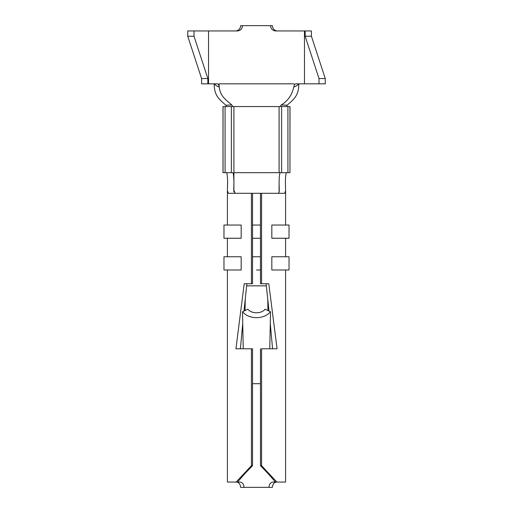 <?xml version="1.0" encoding="UTF-8"?>
<svg xmlns="http://www.w3.org/2000/svg" width="513" height="513" viewBox="0 0 513 513"><rect width="100%" height="100%" fill="white"/><g stroke="black" fill="none" stroke-linecap="round" stroke-linejoin="round"><path stroke-width="0.77" d="M290.012 106.569L289.948 172.676L290.012 106.569M285.587 269.985L285.587 482.06L276.834 482.06L261.572 465.669L261.572 348.789L277.065 348.789L268.793 283.734L261.572 283.734L261.572 193.298L284.702 193.298L285.587 190.592L285.395 182.987A10.311 1.186 -90 0 1 286.581 172.676M261.572 193.298L277.822 193.298C278.848 193.305 279.322 192.151 279.239 189.848L279.091 182.987C279.162 176.728 279.553 173.291 280.278 172.676L289.948 172.676L289.948 106.569L287.928 106.569L287.928 172.676M226.554 106.569L225.816 105.191L231.831 104.992L232.806 106.569L223.052 106.569L222.988 172.676L222.988 106.569L223.052 172.676L232.722 172.676A10.311 1.186 -90 0 1 233.909 182.987L233.755 189.848L235.178 193.298L252.531 193.298L251.428 193.298L251.428 283.734L244.207 283.734L235.935 348.789L251.428 348.789L251.428 465.669L236.166 482.06L227.413 482.06L227.413 269.985M226.419 172.676A10.311 1.186 90 0 1 227.605 182.987L227.413 190.592L228.298 193.298L235.178 193.298M241.174 225.034L241.174 238.256L223.969 238.256L223.969 225.034L241.174 225.034M241.174 256.763L241.174 269.985L223.969 269.985L223.969 256.763L241.174 256.763M236.467 482.06C238.911 482.361 240.302 484.125 240.635 487.35L268.902 487.35C269.261 484.125 270.62 482.361 272.999 482.06L278.597 482.06M228.298 193.298L251.428 193.298M289.031 256.763L289.031 269.985L271.826 269.985L271.826 256.763L289.031 256.763M260.469 193.298L260.469 283.734L261.572 283.734M261.572 348.789L272.583 348.789L270.357 324.517M269.011 311.051L266.112 283.734M260.469 348.789L260.469 465.669L261.572 465.669M276.834 482.06L275.391 482.06C271.736 477.539 266.76 472.075 260.469 465.669M267.76 299.092L267.959 310.551M266.337 285.85L246.663 285.85M260.469 269.985L256.5 269.985M252.531 256.763L260.469 256.763M260.469 238.256L252.531 238.256M252.531 225.034L260.469 225.034M287.928 106.569L280.194 106.569L281.169 104.992L287.184 105.191L286.446 106.569M281.624 106.569L281.624 172.676M281.169 104.992C287.896 100.971 292.102 94.931 293.782 86.883L294.661 84.427L295.68 83.824L298.81 83.824C298.81 96.297 293.173 99.625 287.184 105.191M225.816 105.191C219.827 99.625 214.19 96.297 214.19 83.824C215.8 85.498 217.377 86.517 218.923 86.877L219.07 83.824C219.07 95.61 225.239 99.201 231.831 104.992M268.902 487.35L272.365 487.35C272.698 484.131 274.083 482.367 276.533 482.06M271.826 225.034L271.826 238.256L289.031 238.256L289.031 225.034L271.826 225.034M298.81 83.824C297.046 85.697 295.366 86.71 293.782 86.883M194.004 30.94L194.004 36.224L187.745 36.224L187.745 30.94L237.487 30.94C240.482 30.633 242.142 28.869 242.463 25.65L240.635 25.65C240.315 28.863 238.654 30.626 235.647 30.94M277.353 30.94C274.352 30.626 272.685 28.869 272.365 25.65L270.537 25.65C270.858 28.863 272.518 30.626 275.513 30.94L277.353 30.94M251.428 465.669L252.531 465.669C246.24 472.075 241.264 477.539 237.609 482.06L240.001 482.06C242.373 482.355 243.739 484.118 244.098 487.35M236.166 482.06L233.761 482.06M245.041 310.551L245.24 299.092M225.072 172.676L225.072 106.569M242.463 25.65L270.537 25.65M295.68 83.824L304.466 83.824L304.466 30.94L275.513 30.94M304.466 30.94L311.41 30.94L311.41 36.224L305.152 36.224L305.152 30.94M325.255 78.534L318.996 78.534L318.996 83.824L325.255 83.824L325.255 78.534L311.41 36.224M218.923 86.877C218.948 85.068 218.416 84.049 217.32 83.824L201.59 83.824L201.59 78.534L207.848 78.534L194.004 36.224M187.745 36.224L201.59 78.534M280.194 106.569L232.806 106.569M294.661 84.427L293.93 83.824L219.07 83.824M252.531 465.669L252.531 348.789L251.428 348.789M242.643 324.517L240.417 348.789L252.531 348.789M246.888 283.734L243.989 311.051M277.822 193.298L252.531 193.298L252.531 283.734L251.428 283.734M270.492 311.769C267.215 315.54 262.547 317.515 256.5 317.682C250.453 317.515 245.785 315.54 242.508 311.769L247.882 309.179C251.479 313.969 261.521 313.969 265.118 309.179L270.492 311.769L269.767 348.789M231.376 172.676L231.376 106.569M207.848 83.824L207.848 78.534M318.996 78.534L305.152 36.224M318.996 83.824L304.466 83.824M243.233 348.789L242.508 311.769M279.091 182.987L279.091 191.945M252.531 383.692L260.469 383.692M233.909 183.013L233.909 191.939M256.5 193.298L252.531 193.298M208.534 30.94L208.534 83.824M279.091 106.569L279.091 172.676L280.278 172.676M279.091 172.676L233.909 172.676L233.909 182.987M233.909 106.569L233.909 172.676M227.413 190.592L227.413 225.034M227.413 238.256L227.413 256.763M285.587 190.592L285.587 225.034M285.587 238.256L285.587 256.763"/></g></svg>
